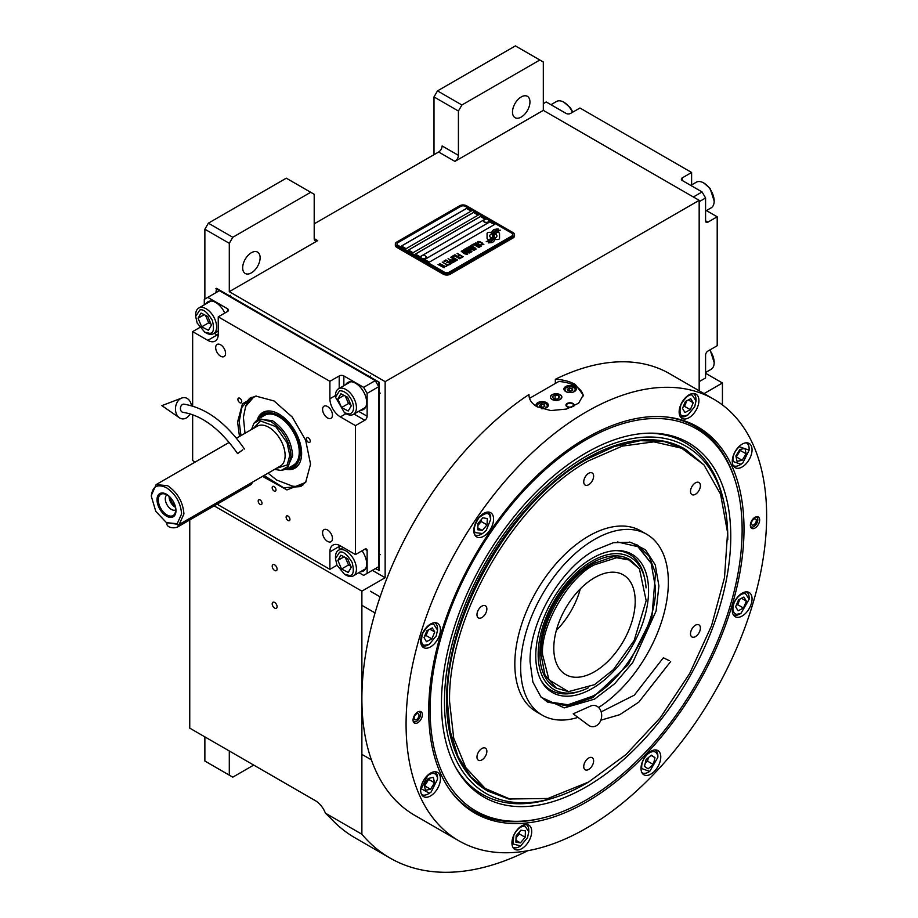 <?xml version="1.0" encoding="UTF-8"?>
<svg xmlns="http://www.w3.org/2000/svg" width="918" height="918" viewBox="0 0 918 918"><rect width="100%" height="100%" fill="white"/><g stroke="black" fill="none" stroke-linecap="round" stroke-linejoin="round"><path stroke-width="1.38" d="M433.996 154.683L433.996 96.929L437.484 90.893L461.903 104.996L539.83 60.003L543.318 62.011L543.318 110.367L454.926 161.396A4.934 2.846 -60 0 0 458.415 155.349L442.132 145.951A4.934 2.846 120 0 1 438.643 151.998L314.197 223.843M204.875 299.05L204.875 229.213L208.363 223.177L232.782 237.28L310.709 192.287L314.197 194.295L314.197 238.623A4.934 2.846 -60 0 0 315.218 240.883A4.934 2.846 -60 0 0 317.685 240.631L229.293 291.672L385.147 381.647L385.147 577.72L361.887 591.158L361.887 834.232A304.294 175.682 120 0 0 390.012 858.043A304.294 175.682 120 0 0 527.77 850.722M543.318 110.367L699.172 200.342L385.147 381.647M458.415 155.349L458.415 111.032L433.996 96.929M208.363 223.177L286.29 178.184L310.709 192.287M242.673 267.827A12.336 7.126 120 0 0 245.221 273.472A12.336 7.126 120 0 0 254.734 270.167A12.336 7.126 120 0 0 260.115 257.751A12.336 7.126 120 0 0 257.556 252.106A12.336 7.126 120 0 0 248.055 255.411A12.336 7.126 120 0 0 242.673 267.827M232.782 237.28L229.293 243.316L229.293 291.672M204.875 229.213L229.293 243.316M372.352 570.342L385.147 577.72M722.432 404.93L722.432 382.99L704.06 393.604M699.172 390.781L699.172 200.342M512.496 112.042A12.336 7.126 120 0 0 515.055 117.688A12.336 7.126 120 0 0 524.557 114.383A12.336 7.126 120 0 0 529.95 101.967A12.336 7.126 120 0 0 527.391 96.321A12.336 7.126 120 0 0 517.89 99.626A12.336 7.126 120 0 0 512.496 112.042M461.903 104.996L458.415 111.032M437.484 90.893L515.411 45.9L539.83 60.003M189.751 519.978L189.751 728.146L315.356 800.668A16.444 9.501 60 0 1 325.431 813.187L361.887 834.232M214.169 505.875L361.887 591.158M277.098 606.672A3.454 1.997 -120 0 0 275.584 603.195A3.454 1.997 -120 0 0 272.921 602.265A3.454 1.997 -120 0 0 272.21 603.849A3.454 1.997 -120 0 0 273.713 607.326A3.454 1.997 -120 0 0 276.375 608.244A3.454 1.997 -120 0 0 277.098 606.672M277.098 569.068A3.454 1.997 -120 0 0 275.584 565.591A3.454 1.997 -120 0 0 272.921 564.662A3.454 1.997 -120 0 0 272.21 566.245A3.454 1.997 -120 0 0 273.713 569.722A3.454 1.997 -120 0 0 276.375 570.64A3.454 1.997 -120 0 0 277.098 569.068M325.431 813.187L330.916 818.535A304.294 175.682 120 0 0 355.117 837.893L390.012 858.043M705.575 373.259L722.432 382.99M204.875 736.867L204.875 761.045L229.293 775.148L229.293 750.97M229.293 775.148L232.782 777.167L253.724 765.073M487.665 239.185A2.054 1.182 0 0 0 489.122 239.529L489.386 239.529A9.536 5.508 0 0 0 491.337 237.682A3.615 2.088 0 0 1 490.751 237.406A3.615 2.088 0 0 1 489.696 235.937A3.615 2.088 0 0 1 491.371 234.17A14.321 8.273 0 0 1 491.233 233.023A14.321 8.273 0 0 1 491.291 232.334L489.122 232.334A2.054 1.182 0 0 0 487.068 233.516L487.068 238.347A2.054 1.182 0 0 0 487.665 239.185M491.302 237.728A3.615 2.088 180 0 1 490.751 237.475A3.615 2.088 180 0 1 489.696 235.995A3.615 2.088 180 0 1 489.696 235.972L489.696 235.937M514.528 234.652A4.934 2.846 180 0 0 513.082 232.644L466.562 205.781A4.934 2.846 180 0 0 459.585 205.781L396.771 242.042A4.934 2.846 180 0 0 395.325 244.062A4.934 2.846 180 0 0 396.771 246.07L396.771 247.344L443.302 274.207A4.934 2.846 180 0 0 450.279 274.207L513.082 237.946A4.934 2.846 180 0 0 514.528 235.937L514.528 234.652A4.934 2.846 180 0 1 513.082 236.672L513.082 237.946M396.771 247.344A4.934 2.846 180 0 1 395.325 245.335L395.325 244.062M397.942 245.335L444.461 272.198A3.293 1.905 0 0 0 449.109 272.198L449.109 272.256A3.293 1.905 180 0 1 444.461 272.256L397.942 245.404A3.293 1.905 180 0 1 396.978 244.062A3.293 1.905 180 0 1 396.978 244.027A3.293 1.905 0 0 0 397.942 245.335L397.942 245.404M396.978 244.062L396.978 243.993A3.293 1.905 0 0 1 397.942 242.65L460.744 206.389A3.293 1.905 0 0 1 465.392 206.389L511.923 233.252A3.293 1.905 0 0 1 512.887 234.595A3.293 1.905 180 0 1 512.887 234.652L512.887 234.595A3.293 1.905 0 0 1 511.923 235.937L449.109 272.198M471.209 211.083L466.562 208.397L401.43 246.001L406.077 248.686L471.209 211.083M478.186 215.122L473.539 212.425L408.407 250.029L413.054 252.725L478.186 215.122M485.174 219.15L480.516 216.464L415.384 254.068L420.042 256.753L485.174 219.15M494.469 224.52L489.822 221.835L424.69 259.438L429.337 262.123L494.469 224.52M492.874 234.469L492.874 234.411A12.404 7.16 0 0 1 493.15 232.897A8.147 4.705 0 0 1 495.536 230.464A58.511 33.782 0 0 1 498.336 229.03L494.251 229.385A9.467 5.474 0 0 0 492.071 231.646A8.973 5.187 0 0 0 491.75 233.034A8.973 5.187 0 0 0 492.025 234.319A12.508 7.229 0 0 1 492.404 236.075A12.508 7.229 180 0 1 492.404 236.133L492.404 236.075A12.508 7.229 0 0 1 492.346 236.741A8.48 4.9 0 0 1 489.764 239.827A97.457 56.262 0 0 1 486.253 241.675L490.327 241.296A15.101 8.721 0 0 0 492.381 239.609A7.883 4.544 0 0 0 493.31 237.464A7.883 4.544 0 0 0 493.264 236.947L493.264 237.016A294.575 170.071 180 0 1 492.932 235.169A12.404 7.16 180 0 1 492.874 234.469A12.404 7.16 180 0 1 492.874 234.446A12.404 7.16 0 0 0 492.932 235.1A294.575 170.071 0 0 0 493.264 236.947M494.182 235.639A7.711 4.452 0 0 1 494.986 233.654A12.978 7.493 0 0 1 497.476 231.669A33.037 19.071 0 0 1 500.367 230.2L496.409 230.602A9.754 5.634 0 0 0 493.517 233.505A9.352 5.393 0 0 0 493.299 234.675A9.352 5.393 0 0 0 493.517 235.834A12.519 7.229 0 0 1 493.792 237.349A12.519 7.229 180 0 1 493.792 237.418L493.792 237.349A12.519 7.229 0 0 1 493.689 238.255A9.455 5.462 0 0 1 491.623 241.032A20.529 11.854 0 0 1 488.342 242.88L492.346 242.49A8.928 5.152 0 0 0 494.699 239.678A10.844 6.265 0 0 0 494.813 238.795A10.844 6.265 0 0 0 494.584 237.521L494.584 237.59A23.765 13.724 180 0 1 494.205 236.11A7.711 4.452 180 0 1 494.182 235.708A7.711 4.452 180 0 1 494.182 235.674L494.182 235.639A7.711 4.452 0 0 0 494.205 236.041A23.765 13.724 0 0 0 494.584 237.521M495.33 239.529L497.499 239.529A2.054 1.182 0 0 0 499.541 238.347L499.541 233.516A2.054 1.182 0 0 0 497.499 232.334L497.223 232.334A9.536 5.508 0 0 0 495.284 234.182A3.615 2.088 0 0 1 496.925 235.926A3.615 2.088 0 0 1 495.238 237.693A14.344 8.285 0 0 1 495.376 238.841A14.344 8.285 180 0 1 495.376 238.909A14.344 8.285 180 0 1 495.341 239.529A14.344 8.285 0 0 0 495.376 238.841L495.376 238.909M477.521 242.696L478.083 243.086L478.117 242.203L479.38 241.904L482.971 243.97L480.929 244.727L483.855 244.613L479.471 241.56L477.876 241.48L477.521 242.696M480.63 246.609L480.94 245.439L478.129 243.626L475.662 242.903L474.663 243.488L477.762 245.978L480.63 246.609M478.955 247.573L473.481 244.027L471.473 245.186L472.219 245.611L473.883 244.647L478.955 247.573M475.501 249.57L475.811 248.399L473.011 246.586L470.532 245.863L469.534 246.449L472.632 248.939L475.501 249.57M466.792 247.883L470.59 250.981L465.678 248.526L471.496 251.888L467.629 248.112L474.17 250.339L468.352 246.988L472.598 249.822L466.792 247.883M466.241 251.498L469.305 253.012L471.049 252.14L465.231 248.789L463.739 249.788L466.241 251.498M467.205 254.366L467.503 253.184L464.703 251.383L462.706 250.671L461.226 251.245L464.324 253.735L467.205 254.366M457.371 253.322L459.757 255.089L458.311 255.927L460.503 255.514L462.11 256.443L460.434 257.407L461.18 257.843L463.188 256.684L457.095 253.552M454.915 254.745L460.733 258.096L454.639 254.963M459.62 258.738L454.135 255.193L452.138 256.351L452.872 256.776L454.548 255.812L459.62 258.738M451.69 256.604L457.497 259.966L451.415 256.833M452.803 260.528L454.984 261.274L456.728 260.414L450.577 257.247L453.171 258.75L452.012 259.564L452.803 260.528M450.302 261.986L452.471 262.72L454.215 261.859L448.064 258.692L450.658 260.196L449.51 261.01L450.302 261.986M443.887 261.114L444.622 261.538L446.297 260.574L448.282 261.722L446.825 262.559L449.017 262.146L450.635 263.076L448.959 264.04L449.705 264.464L451.702 263.305L445.896 259.955L443.887 261.114M446.515 265.589L449.258 264.728L447.743 264.889L442.212 262.078L447.41 265.072L446.515 265.589M443.956 267.069L446.687 266.209L445.184 266.369L439.653 263.558L444.851 266.553L443.956 267.069M438.311 264.327L444.128 267.689L438.035 264.556M480.435 245.726L478.094 245.794L475.535 244.119L476.006 243.419L480.091 245.209L480.332 245.99L478.645 246.116L475.455 243.878M475.306 248.686L472.965 248.755L470.406 247.08L470.877 246.38L474.962 248.17L475.203 248.95L473.516 249.076L470.326 246.839M468.237 250.912L469.97 251.911L467.836 252.289L467.182 251.521L468.237 250.912M465.782 251.039L464.531 250.189L465.633 249.409L467.491 250.476L465.782 251.107L464.531 250.189M466.998 253.483L464.657 253.54L462.11 251.876L462.569 251.176L466.665 252.966L466.906 253.747L465.208 253.861L462.029 251.635M452.815 259.955L453.917 259.174L455.764 260.253L453.262 260.483L454.708 260.93L455.764 260.253M450.302 261.401L451.404 260.632L453.262 261.699L451.908 262.33L450.302 261.401L451.128 262.146L453.262 261.699M401.487 246.035L466.562 208.466L471.152 211.117M408.464 250.063L473.539 212.494L478.129 215.145M415.441 254.102L480.516 216.522L485.106 219.184M424.747 259.473L489.822 221.904L494.412 224.554M512.887 234.652A3.293 1.905 180 0 1 511.923 235.995L449.109 272.256M396.771 246.07L443.302 272.933L443.302 274.207M513.082 236.672L450.279 272.933A4.934 2.846 180 0 1 443.302 272.933M492.404 236.133A12.508 7.229 180 0 1 492.346 236.81A8.48 4.9 180 0 1 489.764 239.896A97.457 56.262 180 0 1 486.356 241.686M494.251 229.385L494.251 229.454A9.467 5.474 0 0 0 492.071 231.715A8.973 5.187 0 0 0 491.75 233.069M495.513 229.569L494.251 229.454M496.982 228.834L495.513 229.638M498.233 229.087L496.982 228.903M494.813 238.829A10.844 6.265 0 0 0 494.584 237.59M500.253 230.246L496.409 230.67A9.754 5.634 0 0 0 493.517 233.562A9.352 5.393 0 0 0 493.299 234.71M493.792 237.418A12.519 7.229 180 0 1 493.689 238.324A9.455 5.462 180 0 1 491.623 241.101A20.529 11.854 180 0 1 488.456 242.891M499.541 238.347L499.541 233.585A2.054 1.182 0 0 0 497.499 232.403L497.223 232.403A9.536 5.508 0 0 0 495.318 234.193M496.925 235.926L496.925 235.995A3.615 2.088 180 0 1 496.925 235.995A3.615 2.088 180 0 1 495.261 237.762M491.279 232.403L489.122 232.403A2.054 1.182 0 0 0 487.068 233.585M491.359 234.182A14.321 8.273 180 0 1 491.233 233.092A14.321 8.273 180 0 1 491.233 233.057M479.471 241.56L478.748 241.48M480.08 241.79L479.471 241.629M480.757 242.111L480.08 241.859M482.604 243.178L480.757 242.18M481.227 246.127L477.463 243.362L474.663 243.545M479.23 247.412L473.481 244.096L471.531 245.221M476.098 249.088L472.334 246.322L469.534 246.506M470.59 250.981L465.736 248.56M471.944 251.624L467.629 248.112M474.113 250.373L468.077 247.217M472.598 249.822L466.837 247.929M470.991 252.175L465.231 248.858L463.751 249.834M469.97 251.911L468.616 252.611L467.136 251.693M467.491 250.476L465.782 251.107M467.79 253.884L464.026 251.119L461.238 251.302M459.757 255.089L458.369 255.961M462.11 256.443L460.492 257.442M463.131 256.719L457.371 253.391M460.675 258.13L454.915 254.802M459.895 258.578L454.135 255.261L452.195 256.386M457.439 260.001L451.69 256.673M456.659 260.448L450.635 257.281M453.171 258.75L452.035 259.599M454.158 261.894L448.122 258.727M450.658 260.196L449.522 261.045M448.282 261.722L446.882 262.582M450.635 263.076L449.017 264.074M451.645 263.34L445.896 260.024L443.945 261.148M449.2 264.763L447.743 264.946L442.269 262.112M447.41 265.072L446.573 265.623M446.63 266.243L445.184 266.427L439.711 263.592M444.851 266.553L444.014 267.104M444.071 267.723L438.311 264.395M483.717 221.008A2.628 1.515 -0 0 0 483.706 221.158A2.628 1.515 -0 0 0 484.417 222.202A2.628 1.515 180 0 0 487.309 222.569A2.628 1.515 180 0 0 488.961 221.158L488.961 220.859A2.628 1.515 180 0 1 487.309 222.271A2.628 1.515 180 0 1 484.417 221.904A2.628 1.515 -0 0 1 483.706 220.859A2.628 1.515 -0 0 1 483.981 220.171A3.121 3.121 0 0 1 488.674 220.171A2.628 1.515 180 0 1 488.961 220.859M420.903 257.269A2.628 1.515 -0 0 0 420.892 257.419A2.628 1.515 -0 0 0 421.614 258.463A2.628 1.515 180 0 0 424.495 258.83A2.628 1.515 180 0 0 426.159 257.419L426.159 257.12A2.628 1.515 180 0 1 424.495 258.532A2.628 1.515 180 0 1 421.614 258.165A2.628 1.515 -0 0 1 420.892 257.12A2.628 1.515 -0 0 1 421.178 256.432A3.121 3.121 0 0 1 425.872 256.432A2.628 1.515 180 0 1 426.159 257.12M428.706 711.048A222.948 128.715 -60 0 1 586.361 437.989A222.948 128.715 -60 0 1 665.389 416.887A222.948 128.715 -60 0 1 744.005 529.009A222.948 128.715 -60 0 1 627.269 772.21A222.948 128.715 -60 0 1 449.946 790.042A222.948 128.715 -60 0 1 428.706 711.048M713.825 399.238A254.952 147.19 120 0 0 517.362 467.537A254.952 147.19 120 0 0 406.077 724.107A254.952 147.19 120 0 0 458.885 840.819A254.952 147.19 120 0 0 655.349 772.52A254.952 147.19 120 0 0 766.633 515.95A254.952 147.19 120 0 0 713.825 399.238L669.635 373.718A254.952 147.19 120 0 0 555.333 379.306C563.101 379.627 569.757 381.36 575.311 384.504L583.251 394.992L578.673 403.163L566.509 409.049L550.811 410.587L536.927 406.674C531.545 403.427 528.894 399.376 528.986 394.51L528.986 395.486M528.975 394.992L528.986 394.51A254.952 147.19 120 0 0 361.887 698.598A254.952 147.19 120 0 0 414.684 815.31L458.885 840.819M555.333 379.306L555.333 383.449M539.887 818.638A222.053 128.199 -60 0 1 473.585 811.328A222.053 128.199 -60 0 1 449.35 789.193M413.054 720.079A6.575 3.798 -60 0 1 415.934 713.458A6.575 3.798 -60 0 1 421.006 711.702A6.575 3.798 -60 0 1 422.36 714.709A6.575 3.798 -60 0 1 419.492 721.33A6.575 3.798 -60 0 1 414.42 723.097A6.575 3.798 -60 0 1 413.054 720.079M750.35 525.348A6.575 3.798 -60 0 1 753.219 518.727A6.575 3.798 -60 0 1 758.291 516.972A6.575 3.798 -60 0 1 759.656 519.978A6.575 3.798 -60 0 1 756.776 526.599A6.575 3.798 -60 0 1 751.716 528.366A6.575 3.798 -60 0 1 750.35 525.348M420.662 790.214A13.977 8.067 120 0 0 423.554 796.617A13.977 8.067 120 0 0 434.329 792.865A13.977 8.067 120 0 0 440.433 778.797A13.977 8.067 120 0 0 437.542 772.405A13.977 8.067 120 0 0 426.767 776.146A13.977 8.067 120 0 0 420.662 790.214M511.934 842.908A13.977 8.067 120 0 0 514.826 849.311A13.977 8.067 120 0 0 525.601 845.57A13.977 8.067 120 0 0 531.706 831.49A13.977 8.067 120 0 0 528.814 825.098A13.977 8.067 120 0 0 518.039 828.839A13.977 8.067 120 0 0 511.934 842.908M641.005 768.389A13.977 8.067 120 0 0 643.908 774.792A13.977 8.067 120 0 0 654.672 771.04A13.977 8.067 120 0 0 660.776 756.971A13.977 8.067 120 0 0 657.885 750.58A13.977 8.067 120 0 0 647.11 754.321A13.977 8.067 120 0 0 641.005 768.389M732.277 610.309A13.977 8.067 120 0 0 735.169 616.701A13.977 8.067 120 0 0 745.944 612.96A13.977 8.067 120 0 0 752.049 598.892A13.977 8.067 120 0 0 749.157 592.489A13.977 8.067 120 0 0 738.382 596.241A13.977 8.067 120 0 0 732.277 610.309M732.277 461.261A13.977 8.067 120 0 0 735.169 467.664A13.977 8.067 120 0 0 745.944 463.911A13.977 8.067 120 0 0 752.049 449.843A13.977 8.067 120 0 0 749.157 443.451A13.977 8.067 120 0 0 738.382 447.192A13.977 8.067 120 0 0 732.277 461.261M679.136 411.975A13.977 8.067 120 0 0 682.028 418.367A13.977 8.067 120 0 0 692.803 414.626A13.977 8.067 120 0 0 698.908 400.558A13.977 8.067 120 0 0 696.016 394.155A13.977 8.067 120 0 0 685.241 397.907A13.977 8.067 120 0 0 679.136 411.975M473.803 530.512A13.977 8.067 120 0 0 476.706 536.915A13.977 8.067 120 0 0 487.469 533.174A13.977 8.067 120 0 0 493.574 519.106A13.977 8.067 120 0 0 490.682 512.703A13.977 8.067 120 0 0 479.907 516.444A13.977 8.067 120 0 0 473.803 530.512M420.662 641.166A13.977 8.067 120 0 0 423.554 647.569A13.977 8.067 120 0 0 434.329 643.828A13.977 8.067 120 0 0 440.433 629.759A13.977 8.067 120 0 0 437.542 623.356A13.977 8.067 120 0 0 426.767 627.097A13.977 8.067 120 0 0 420.662 641.166M664.345 416.806A222.053 128.199 -60 0 1 695.637 426.721A222.053 128.199 -60 0 1 735.123 480.481M529.514 398.343L558.706 381.498A27.138 15.663 180 0 1 575.311 386.008A27.138 15.663 180 0 1 583.194 396.002M560.072 394.809A5.588 3.224 0 0 0 553.979 394.109A5.588 3.224 0 0 0 550.525 397.092A5.588 3.224 0 0 0 552.166 399.376A5.588 3.224 0 0 0 558.259 400.076A5.588 3.224 0 0 0 561.713 397.092A5.588 3.224 0 0 0 560.072 394.809M571.386 407.397A4.108 2.375 180 0 1 567.163 406.835A4.108 2.375 180 0 1 565.958 405.148A4.108 2.375 180 0 1 568.494 402.956A4.108 2.375 180 0 1 572.981 403.472A4.108 2.375 180 0 1 574.186 405.148A4.108 2.375 180 0 1 573.532 406.433M574.438 386.512A6.174 3.557 0 0 0 567.714 385.744A6.174 3.557 0 0 0 563.904 389.037A6.174 3.557 0 0 0 565.706 391.55A6.174 3.557 0 0 0 572.43 392.33A6.174 3.557 0 0 0 576.24 389.037A6.174 3.557 0 0 0 574.438 386.512M541.333 408.682A6.174 3.557 0 0 0 548.333 405.148A6.174 3.557 0 0 0 546.52 402.635A6.174 3.557 0 0 0 539.795 401.866A6.174 3.557 0 0 0 535.986 405.148A6.174 3.557 0 0 0 536.33 406.307M572.281 392.365A5.095 2.949 0 0 0 573.681 387.625A5.095 2.949 0 0 0 566.463 387.625L566.463 387.625A5.095 2.949 0 0 0 566.463 391.791A5.095 2.949 0 0 0 567.863 392.365M566.004 387.889L566.004 387.889A5.76 3.328 0 0 0 564.318 390.242A5.76 3.328 0 0 0 564.318 390.311L564.318 390.242M574.14 387.889L574.14 387.889A5.76 3.328 0 0 1 575.827 390.242L575.827 390.311A5.76 3.328 0 0 0 575.827 390.242M572.821 390.127L572.086 388.543L569.332 388.119L567.324 389.278L568.058 390.873L570.812 391.298L572.821 390.127M569.332 388.119L568.976 391.011M571.168 391.091L569.332 390.804M572.086 388.543L572.086 390.563M544.363 408.476A5.095 2.949 0 0 0 545.762 403.736A5.095 2.949 0 0 0 538.556 403.736L538.556 403.736A5.095 2.949 0 0 0 537.466 406.972M538.086 404.012L538.086 404.012A5.76 3.328 0 0 0 536.399 406.353M546.233 404.012L546.233 404.012A5.76 3.328 0 0 1 547.92 406.364L547.92 406.433A5.76 3.328 0 0 0 547.92 406.364M544.913 406.249L544.179 404.654L541.425 404.23L539.405 405.4L540.14 406.984L542.894 407.408L544.913 406.249M541.425 404.23L541.058 407.122M543.261 407.202L541.425 406.915M544.179 404.654L544.179 406.674M573.28 404.322A3.511 2.031 180 0 1 572.063 406.823A3.511 2.031 180 0 1 567.588 406.582A3.511 2.031 0 0 1 566.865 404.322A3.511 2.031 0 0 1 572.557 403.713A3.511 2.031 180 0 1 573.28 404.322L573.83 405.022A4.108 2.375 180 0 1 574.117 405.572M566.865 404.322L566.314 405.022A4.108 2.375 0 0 0 566.027 405.572M586.12 439.756A220.63 127.384 120 0 0 430.117 709.97A220.63 127.384 120 0 0 530.455 820.325A220.63 127.384 120 0 0 742.134 529.824A220.63 127.384 120 0 0 731.864 471.473A220.63 127.384 120 0 0 586.12 439.756M473.47 811.26A222.053 128.199 120 0 0 528.355 820.612L530.455 820.325M730.774 536.387A204.565 118.112 120 0 0 648.957 433.17A204.565 118.112 120 0 0 441.466 703.406A204.565 118.112 -60 0 0 455.833 767.678A204.565 118.112 -60 0 0 618.353 764.12A204.565 118.112 -60 0 0 730.774 536.387M587.566 782.629A200.342 115.668 -60 0 1 555.138 797.409L552.28 798.316A202.958 117.183 -60 0 1 455.133 766.381M555.138 797.409A200.342 115.668 -60 0 1 444.461 701.685A200.342 115.668 120 0 1 570.537 466.31A200.342 115.668 120 0 1 724.348 504.303A200.342 115.668 120 0 1 727.79 538.109A200.342 115.668 -60 0 1 727.779 539.75M647.488 433.216A202.958 117.183 -60 0 1 723.717 501.377L724.348 504.303M488.25 791.305L487.435 790.834A197.381 113.958 -60 0 1 446.55 700.48A197.381 113.958 120 0 1 532.715 501.836A197.381 113.958 120 0 1 684.817 448.959L664.471 441.604L640.351 440.64L614.165 446.584L586.935 459.207C512.359 500.046 445.448 615.944 447.364 700.95L450.049 730.843L457.99 756.489L470.888 776.903L488.25 791.305L508.733 799.004L547.92 798.476L588.679 781.998L625.881 754.665L660.363 717.646L689.636 673.582L711.542 625.755L724.509 577.594L727.584 532.601L720.55 494.102L703.899 464.852L681.649 448.225L653.903 441.845L622.289 446.102L588.679 460.756C514.355 501.457 447.663 616.965 449.579 701.685L453.699 738.118L465.816 767.62L485.209 788.459L510.741 799.406M731.864 471.473L731.061 469.511A222.053 128.199 120 0 0 695.523 426.652M552.051 394.74L552.051 394.74A5.76 3.328 0 0 0 552.051 399.445A5.76 3.328 0 0 0 560.187 399.445A5.76 3.328 0 0 0 560.187 394.74L560.187 394.74A5.76 3.328 0 0 0 552.051 394.74M558.798 395.543L555.138 394.969L552.452 396.53L553.428 398.641L557.1 399.215L559.785 397.655L558.798 395.543L558.798 398.228M555.138 394.969L555.138 398.905M594.497 699.137L564.283 707.893L541.127 697.232L532.888 682.097L530.065 661.935C529.181 622.679 560.06 569.183 594.497 550.33L613.385 542.687L630.597 542.263L645.492 549.802L655.257 564.891L658.917 585.971L656.106 610.963L632.812 662.429L614.67 683.749L594.497 699.137M629.599 542.068L637.987 545.384L649.164 556.331L655.498 573.096L651.849 617.871L628.291 664.621L592.753 697.588L568.276 706.103L547.518 702.075L540.45 696.452M646.72 534.276L640.902 530.925A104.445 60.301 -60 0 0 588.679 536.089A104.445 60.301 120 0 0 520.449 628.13A104.445 60.301 120 0 0 536.456 711.829L542.274 715.179A104.445 60.301 120 0 1 526.266 631.492A104.445 60.301 120 0 1 594.497 539.451A104.445 60.301 -60 0 1 646.72 534.276A104.445 60.301 -60 0 1 663.496 615.324A104.445 60.301 -60 0 1 598.616 707.503M542.274 715.179A104.445 60.301 120 0 0 577.984 717.383M703.899 464.852L685.631 449.43M481.916 617.55A6.988 4.039 120 0 0 486.483 611.388A6.988 4.039 120 0 0 485.404 605.788A6.988 4.039 120 0 0 481.916 606.132A6.988 4.039 120 0 0 477.349 612.295A6.988 4.039 120 0 0 478.416 617.894A6.988 4.039 120 0 0 481.916 617.55M481.916 759.897A6.988 4.039 120 0 0 486.483 753.747A6.988 4.039 120 0 0 485.404 748.136A6.988 4.039 120 0 0 481.916 748.491A6.988 4.039 120 0 0 477.349 754.642A6.988 4.039 120 0 0 478.416 760.253A6.988 4.039 120 0 0 481.916 759.897M588.679 769.445A6.988 4.039 120 0 0 593.246 763.283A6.988 4.039 120 0 0 592.179 757.683A6.988 4.039 120 0 0 588.679 758.027A6.988 4.039 120 0 0 584.112 764.189A6.988 4.039 120 0 0 585.191 769.789A6.988 4.039 120 0 0 588.679 769.445M695.454 636.622A6.988 4.039 120 0 0 700.021 630.459A6.988 4.039 120 0 0 698.942 624.86A6.988 4.039 120 0 0 695.454 625.204A6.988 4.039 120 0 0 690.887 631.366A6.988 4.039 120 0 0 691.954 636.966A6.988 4.039 120 0 0 695.454 636.622M695.454 494.263A6.988 4.039 120 0 0 700.021 488.101A6.988 4.039 120 0 0 698.942 482.501A6.988 4.039 120 0 0 695.454 482.845A6.988 4.039 120 0 0 690.887 489.007A6.988 4.039 120 0 0 691.954 494.607A6.988 4.039 120 0 0 695.454 494.263M588.679 484.727A6.988 4.039 120 0 0 593.246 478.565A6.988 4.039 120 0 0 592.179 472.965A6.988 4.039 120 0 0 588.679 473.309A6.988 4.039 120 0 0 584.112 479.471A6.988 4.039 120 0 0 585.191 485.071A6.988 4.039 120 0 0 588.679 484.727M436.234 635.91L437.53 630.092L433.778 624.343C430.794 623.219 427.042 626.328 422.532 633.672C420.685 641.452 421.5 645.308 424.988 645.239L429.383 644.195L436.234 635.91M437.53 630.092L437.53 628.75A13.162 7.596 120 0 0 434.799 622.725A13.162 7.596 120 0 0 434.765 622.702L434.799 622.725M421.637 645.515L421.603 645.492A13.162 7.596 120 0 0 421.637 645.515A13.162 7.596 120 0 0 423.198 646.065A13.162 7.596 120 0 0 428.224 644.861L429.383 644.195M424.024 637.597L426.48 641.682L431.85 638.882L434.753 631.986L432.286 627.901L426.916 630.7L424.024 637.597M434.753 631.986L429.865 629.163M431.85 638.882L426.032 635.52L428.385 629.932M424.575 636.289L426.032 635.52M437.335 777.236C435.786 772.726 432.562 772.199 427.65 775.653L421.247 788.734L429.383 793.232L431.116 792.016L437.53 779.141L437.335 777.236M437.53 779.141L437.53 777.787A13.162 7.596 120 0 0 437.312 775.63A13.162 7.596 120 0 0 434.799 771.774A13.162 7.596 120 0 0 434.765 771.751L434.799 771.774M421.637 794.563L421.603 794.54A13.162 7.596 120 0 0 421.637 794.563A13.162 7.596 120 0 0 428.224 793.909L429.383 793.232M425.413 790.306L430.531 789.239L434.501 782.767L433.353 777.362L428.236 778.441L424.265 784.901L425.413 790.306M430.531 789.239L424.713 785.877L428.683 779.405L428.476 778.384M434.501 782.767L428.683 779.405M525.05 826.085C520.644 826.074 516.891 829.172 513.805 835.403L512.933 843.952L520.655 845.937L527.506 837.652L528.802 831.834L525.05 826.085M512.91 847.257L512.875 847.234A13.162 7.596 120 0 0 512.91 847.257A13.162 7.596 120 0 0 519.496 846.603L520.655 845.937M528.802 831.834L528.802 830.492A13.162 7.596 120 0 0 526.071 824.467A13.162 7.596 120 0 0 526.037 824.444L526.071 824.467M520.403 842.873L525.176 837.273L525.429 830.928L520.908 830.193L516.134 835.793L515.882 842.127L520.403 842.873L515.95 840.303M525.176 837.273L519.359 833.911L519.439 831.915M516.054 837.79L519.359 833.911M647.993 753.827C643.311 758.325 641.234 763.248 641.774 768.607L649.726 771.407L657.873 757.316L657.69 755.411C656.129 750.901 652.905 750.373 647.993 753.827M641.957 772.715L641.992 772.738A13.162 7.596 120 0 0 641.992 772.738A13.162 7.596 120 0 0 648.567 772.084L649.726 771.407M657.873 757.316L657.873 755.973A13.162 7.596 120 0 0 657.655 753.804A13.162 7.596 120 0 0 655.142 749.949A13.162 7.596 120 0 0 655.108 749.926L655.142 749.949M653.341 764.51L654.982 757.66L651.367 755.158L646.111 759.507L644.482 766.358L648.097 768.859L653.341 764.51L647.534 761.16L648.372 757.648M654.982 757.66L651.069 755.399M645.274 763.019L647.534 761.16M734.148 602.805C731.933 609.173 732.748 613.04 736.603 614.371L740.998 613.327L749.145 599.225L745.405 593.476C740.987 593.464 737.234 596.574 734.148 602.805M733.218 614.624A13.162 7.596 120 0 0 733.264 614.647A13.162 7.596 120 0 0 734.813 615.198A13.162 7.596 120 0 0 739.839 614.004L740.998 613.327M749.145 599.225L749.145 597.882A13.162 7.596 120 0 0 746.414 591.858A13.162 7.596 120 0 0 746.38 591.835L746.414 591.858M746.368 601.118L743.901 597.033L738.542 599.833L735.639 606.729L738.095 610.826L743.465 608.014L746.368 601.118L741.48 598.295M743.465 608.014L737.647 604.664L740 599.075M736.19 605.421L737.647 604.664M733.046 461.479L740.998 464.279L742.731 463.062L749.145 450.187L739.265 446.699C734.584 451.197 732.507 456.12 733.046 461.479M733.264 465.61L733.218 465.587A13.162 7.596 120 0 0 733.264 465.61A13.162 7.596 120 0 0 739.839 464.956L740.998 464.279M749.145 450.187L749.145 448.845A13.162 7.596 120 0 0 746.414 442.82A13.162 7.596 120 0 0 746.38 442.797L746.414 442.82M744.968 448.409L739.851 449.487L735.88 455.948L737.028 461.352L742.146 460.285L746.116 453.813L744.968 448.409M746.116 453.813L740.298 450.451L740.092 449.43M742.146 460.285L736.328 456.923L740.298 450.451M486.265 530.34L490.671 519.439L489.764 515.652C488.41 512.233 484.75 513.001 478.794 517.936C474.285 525.28 473.114 530.179 475.294 532.624L482.524 533.542L486.265 530.34M490.671 519.439L490.671 518.096A13.162 7.596 120 0 0 489.638 513.77A13.162 7.596 120 0 0 487.94 512.072A13.162 7.596 120 0 0 487.906 512.049L487.94 512.072M474.755 534.838L474.79 534.861A13.162 7.596 120 0 0 474.79 534.861A13.162 7.596 120 0 0 481.365 534.207L482.524 533.542M478.003 523.398L477.75 529.743L482.271 530.478L487.045 524.878L487.297 518.532L482.776 517.798L478.003 523.398M487.045 524.878L481.239 521.527L481.319 519.519M477.922 525.406L481.239 521.527M482.271 530.478L477.83 527.907M694.708 406.72L696.005 400.891L692.252 395.142C689.269 394.017 685.516 397.127 681.007 404.471C679.148 412.251 679.974 416.106 683.462 416.038L687.857 414.993L694.708 406.72M696.005 400.891L696.005 399.548A13.162 7.596 120 0 0 693.274 393.524A13.162 7.596 120 0 0 693.239 393.501L693.274 393.524M680.112 416.313L680.077 416.29A13.162 7.596 120 0 0 680.112 416.313A13.162 7.596 120 0 0 681.672 416.864A13.162 7.596 120 0 0 686.698 415.67L687.857 414.993M682.487 408.395L684.954 412.492L690.325 409.68L693.228 402.784L690.761 398.699L685.39 401.499L682.487 408.395M693.228 402.784L688.339 399.961M690.325 409.68L684.507 406.33L686.859 400.741M683.038 407.087L684.507 406.33M756.914 516.662A6.575 3.798 -60 0 1 757.017 516.891L757.557 518.211A5.634 3.247 -60 0 1 757.82 519.691A5.634 3.247 120 0 1 752.416 527.104L751.016 527.299A6.575 3.798 120 0 1 750.763 527.322M755.904 516.868A5.634 3.247 -60 0 1 757.557 518.211M750.442 526.347A5.634 3.247 120 0 0 752.416 527.104M756.283 520.586A3.454 1.997 120 0 0 755.56 519.003A3.454 1.997 120 0 0 752.898 519.932A3.454 1.997 120 0 0 751.394 523.398A3.454 1.997 120 0 0 752.106 524.981A3.454 1.997 120 0 0 754.768 524.063A3.454 1.997 120 0 0 756.283 520.586M418.619 711.599A5.634 3.247 120 0 1 420.272 712.942A5.634 3.247 120 0 1 420.524 714.422A5.634 3.247 -60 0 1 415.131 721.835L413.72 722.03A6.575 3.798 -60 0 1 413.467 722.053M420.272 712.942L419.733 711.634A6.575 3.798 120 0 0 419.629 711.393M415.131 721.835A5.634 3.247 -60 0 1 413.146 721.078M414.11 718.14A3.454 1.997 120 0 0 414.821 719.712A3.454 1.997 120 0 0 417.483 718.794A3.454 1.997 120 0 0 418.987 715.317A3.454 1.997 120 0 0 418.275 713.734A3.454 1.997 120 0 0 415.613 714.663A3.454 1.997 120 0 0 414.11 718.14M542.584 654.706L549.033 679.928L568.471 691.621L594.497 684.679L613.396 669.658L634.166 640.489L646.169 600.693L639.421 568.747L628.83 559.946L616.621 557.731L594.497 564.788C568.816 576.929 540.266 626.386 542.584 654.706M639.421 568.747L630.345 559.957L613.362 556.664L593.338 563.629C565.373 578.937 540.277 622.404 541 654.282L544.982 675.109L556.331 688.156L568.471 691.621M556.342 630.391A57.57 33.243 120 0 0 580.314 588.863M594.497 577.732A57.57 33.243 120 0 0 556.893 628.451A57.57 33.243 120 0 0 565.717 674.592A57.57 33.243 120 0 0 594.497 671.735A57.57 33.243 120 0 0 632.112 621.004A57.57 33.243 120 0 0 623.276 574.875A57.57 33.243 120 0 0 594.497 577.732M546.543 701.478L567.955 704.76L592.167 696.326C623.425 681.546 658.16 621.371 655.337 586.923L651.172 563.296L637.907 546.68L617.447 541.953M651.172 563.296L636.989 544.822M592.167 688.523A79.774 46.061 120 0 0 647.156 606.155A79.774 46.061 120 0 0 616.678 550.571A79.774 46.061 120 0 0 592.167 558.259A79.774 46.061 -60 0 0 541.368 681.018A79.774 46.061 -60 0 0 592.167 688.523M615.485 550.616A78.478 45.315 -60 0 1 644.367 576.974L644.872 579.315A76.389 44.098 120 0 0 592.167 561.024A76.389 44.098 -60 0 0 538.487 647.523A76.389 44.098 -60 0 0 580.36 691.07L578.076 691.793A78.478 45.315 -60 0 1 540.805 679.963M646.054 587.91A76.389 44.098 120 0 0 644.872 579.315M588.392 687.789A76.389 44.098 -60 0 1 580.36 691.07M630.345 559.957L629.174 559.291A74.014 42.733 120 0 0 592.167 562.952A74.014 42.733 -60 0 0 543.812 628.176A74.014 42.733 -60 0 0 555.16 687.49L556.331 688.156M204.289 304.845L204.289 299.394L219.402 290.662L375.255 380.637L378.744 386.685L378.744 566.647L367.12 573.36L367.12 550.525A3.293 1.905 -60 0 0 366.431 549.021A3.293 1.905 -60 0 0 364.79 549.182L367.12 550.525M195.213 462.029L192.654 460.549L192.654 414.684M192.654 406.031L192.654 331.616L199.745 327.531M207.778 297.375L227.549 308.792A3.293 1.905 180 0 1 228.513 310.135A3.293 1.905 180 0 1 227.549 311.477L218.243 316.848L329.895 381.314L339.201 375.944A3.293 1.905 180 0 1 343.86 375.944L363.631 387.35L375.255 380.637M378.744 386.685L367.12 393.397L363.631 387.35M367.12 393.397L367.12 416.233A3.293 1.905 -60 0 1 364.79 420.26L354.004 414.029M364.79 549.182L355.484 554.564L355.484 425.631L364.79 420.26M358.904 572.648L363.631 575.379L367.12 573.36M218.243 503.523L218.243 504.866L329.895 569.332L336.986 565.236M327.531 417.931A6.988 4.039 -120 0 0 331.019 418.275A6.988 4.039 -120 0 0 332.098 412.675A6.988 4.039 -120 0 0 327.531 406.513A6.988 4.039 -120 0 0 324.031 406.169A6.988 4.039 -120 0 0 322.964 411.769A6.988 4.039 -120 0 0 327.531 417.931M220.618 356.207A6.988 4.039 -120 0 0 224.107 356.551A6.988 4.039 -120 0 0 225.185 350.951A6.988 4.039 -120 0 0 220.618 344.789A6.988 4.039 -120 0 0 217.118 344.445A6.988 4.039 -120 0 0 216.051 350.045A6.988 4.039 -120 0 0 220.618 356.207M327.531 529.973A6.988 4.039 -120 0 0 324.031 529.629A6.988 4.039 -120 0 0 322.964 535.228A6.988 4.039 -120 0 0 327.531 541.39A6.988 4.039 -120 0 0 331.019 541.735A6.988 4.039 -120 0 0 332.098 536.135A6.988 4.039 -120 0 0 327.531 529.973M308.322 437.817A2.72 1.572 -120 0 0 306.956 437.679A2.72 1.572 -120 0 0 306.543 439.86A2.72 1.572 -120 0 0 308.322 442.246A2.72 1.572 -120 0 0 309.676 442.384A2.72 1.572 -120 0 0 310.089 440.204A2.72 1.572 -120 0 0 308.322 437.817M239.827 398.274A2.72 1.572 -120 0 0 238.473 398.137A2.72 1.572 -120 0 0 238.049 400.305A2.72 1.572 -120 0 0 239.827 402.704A2.72 1.572 -120 0 0 241.182 402.841A2.72 1.572 -120 0 0 241.595 400.661A2.72 1.572 -120 0 0 239.827 398.274M274.069 486.54A2.72 1.572 -120 0 0 272.715 486.402A2.72 1.572 -120 0 0 272.302 488.571A2.72 1.572 -120 0 0 274.069 490.969A2.72 1.572 -120 0 0 275.434 491.107A2.72 1.572 -120 0 0 275.848 488.927A2.72 1.572 -120 0 0 274.069 486.54M239.472 436.475L237.59 422.028L242.467 403.805L255.789 396.083L274.034 400.948L292.291 417.105L305.66 440.25L310.548 464.152L305.637 482.432L286.967 489.937L262.502 476.362M288.034 516.077A2.72 1.572 -120 0 0 286.668 515.95A2.72 1.572 -120 0 0 286.255 518.119A2.72 1.572 -120 0 0 288.034 520.517A2.72 1.572 -120 0 0 289.388 520.644A2.72 1.572 -120 0 0 289.801 518.475A2.72 1.572 -120 0 0 288.034 516.077M260.115 499.966A2.72 1.572 -120 0 0 258.761 499.828A2.72 1.572 -120 0 0 258.337 502.008A2.72 1.572 -120 0 0 260.115 504.395A2.72 1.572 -120 0 0 261.469 504.533A2.72 1.572 -120 0 0 261.882 502.353A2.72 1.572 -120 0 0 260.115 499.966M329.895 569.332L329.895 551.867L339.201 546.497A14.803 8.549 60 0 1 339.258 545.258M355.484 554.564L340.371 545.831A14.803 8.549 -120 0 0 332.97 545.097A14.803 8.549 -120 0 0 329.895 551.867M355.484 425.631L340.371 416.898L345.96 413.674A14.803 8.549 -120 0 0 351.674 415.016A14.803 8.549 -120 0 0 353.361 414.408A14.803 8.549 -120 0 0 354.715 400.041A14.803 8.549 -120 0 0 340.234 388.165A14.803 8.549 -120 0 0 338.547 388.773A14.803 8.549 -120 0 0 335.483 395.543L329.895 398.768A14.803 8.549 -120 0 0 340.371 416.898M329.895 381.314L329.895 398.768M218.243 316.848L218.243 334.301A14.803 8.549 -120 0 1 215.179 341.083A14.803 8.549 -120 0 1 207.778 340.349L217.084 334.978L214.192 333.314M192.654 331.616L207.778 340.349M224.784 313.072A15.629 9.019 -120 0 0 207.984 301.758A15.629 9.019 -120 0 0 205.896 303.915M360.51 410.277A15.629 9.019 -120 0 0 363.425 409.543A15.629 9.019 -120 0 0 365.812 397.024A15.629 9.019 -120 0 0 355.61 383.254A15.629 9.019 -120 0 0 347.796 382.485A15.629 9.019 -120 0 0 345.707 384.642M360.51 571.719A15.629 9.019 -120 0 0 363.425 570.985A15.629 9.019 -120 0 0 366.661 563.836A15.629 9.019 -120 0 0 362.025 550.777M208.799 302.24A15.629 9.019 60 0 1 209.579 301.161M364.733 408.476A15.629 9.019 60 0 1 363.413 408.602M349.391 381.877A15.629 9.019 -120 0 0 348.611 382.955M364.733 569.906A15.629 9.019 60 0 1 363.413 570.044M306.027 481.847L300.725 486.574L283.605 487.745L264.005 475.49M240.975 435.614L239.185 421.603L241.927 407.259L249.742 398.263L256.489 396.037M336.963 565.178L344.56 574.312L349.517 575.471C353.396 575.494 354.268 571.168 352.156 562.493C347.096 554.334 342.907 550.903 339.591 552.2L335.483 558.592L336.963 565.178M344.56 574.312L345.96 575.116A14.803 8.549 -120 0 0 351.674 576.447A14.803 8.549 -120 0 0 353.361 575.85A14.803 8.549 -120 0 0 354.084 560.095A14.803 8.549 -120 0 0 340.234 549.607A14.803 8.549 -120 0 0 338.547 550.203A14.803 8.549 -120 0 0 335.483 556.985L335.483 558.592M347.589 558.66L340.888 555.218L337.858 560.393L341.53 568.999L348.232 572.442L351.261 567.278L347.589 558.66M341.53 568.999L348.507 564.972L350.779 566.142M345.317 557.501L348.507 564.972M337.858 560.393L344.021 556.836M254.206 396.461L245.657 406.444L243.385 417.277L245.014 433.273M268.033 473.16L276.708 480.057L292.578 486.15A50.995 29.433 -120 0 0 302.871 485.117M252.083 397.138A50.995 29.433 -120 0 0 246.035 405.526L245.657 406.444M286.106 469.35A32.141 18.555 60 0 0 299.371 463.521A32.141 18.555 60 0 0 280.3 414.913A32.141 18.555 -120 0 0 269.031 410.966A32.141 18.555 -120 0 0 257.35 419.537M259.392 418.333A31.384 18.119 60 0 1 269.72 411M299.693 462.901A31.384 18.119 60 0 1 288.172 468.18M288.78 467.836A30.168 17.419 60 0 0 299.761 447.215A30.168 17.419 60 0 0 280.208 416.474A30.168 17.419 -120 0 0 259.989 417.977M281.287 470.441L286.714 469.029L293.29 465.231A28.779 16.616 60 0 0 297.937 442.969A28.779 16.616 60 0 0 280.151 417.564A28.779 16.616 -120 0 0 264.51 415.372L257.935 419.17L253.999 423.152M375.255 568.667L379.329 570.342L379.329 382.324L216.51 288.321L215.925 292.67M379.329 382.324L375.267 380.649M219.402 290.662L215.925 288.654M378.755 570.686L378.755 382.657M197.152 323.021L204.748 332.155L209.706 333.314C213.584 333.337 214.456 329.011 212.345 320.325C207.284 312.177 203.096 308.746 199.791 310.043L195.672 316.435L197.152 323.021M204.748 332.155L206.148 332.959A14.803 8.549 -120 0 0 211.874 334.29A14.803 8.549 -120 0 0 213.55 333.693A14.803 8.549 -120 0 0 214.273 317.938A14.803 8.549 -120 0 0 200.422 307.45A14.803 8.549 -120 0 0 198.747 308.046A14.803 8.549 -120 0 0 195.672 314.828L195.672 316.435M207.778 316.503L201.076 313.061L198.047 318.236L201.719 326.842L208.42 330.285L211.45 325.121L207.778 316.503M201.719 326.842L208.696 322.815L210.968 323.985M205.506 315.344L208.696 322.815M198.047 318.236L204.209 314.667M352.156 401.051C348.679 394.12 344.491 390.689 339.591 390.758L335.483 397.161L344.56 412.87L349.517 414.029C353.786 412.48 354.658 408.154 352.156 401.051M341.53 407.558L348.232 411L351.261 405.836L347.589 397.23L340.888 393.776L337.858 398.951L341.53 407.558L348.507 403.53L350.779 404.7M345.317 396.06L348.507 403.53M337.858 398.951L344.021 395.394M699.172 381.647L705.575 377.952L705.575 355.128A3.293 1.905 -60 0 1 707.893 351.101L717.199 345.719L717.199 216.797L707.893 222.167A3.293 1.905 -60 0 1 706.252 222.328A3.293 1.905 -60 0 1 705.575 220.825L707.893 222.167M699.172 201.685L705.575 197.99L705.575 220.825M693.354 196.991L702.086 191.954L705.575 197.99M702.086 191.954L682.315 180.536A3.293 1.905 180 0 1 681.351 179.194A3.293 1.905 180 0 1 682.315 177.851L682.315 180.536M543.318 103.654L546.233 101.967L566.004 113.384A3.293 1.905 180 0 0 570.652 113.384L579.958 108.014L691.61 172.481L682.315 177.851M691.61 172.481L691.61 184.931M717.199 216.797L706.412 210.566M690.772 185.413L696.314 182.212A14.803 8.549 60 0 1 703.716 182.946A14.803 8.549 60 0 1 709.442 188.224A14.803 8.549 60 0 1 714.181 201.076A14.803 8.549 60 0 1 712.483 206.711A14.803 8.549 60 0 1 711.117 207.858L705.575 211.06M703.716 182.946L710.073 188.328L714.181 201.076M550.961 104.698L556.503 101.496A14.803 8.549 60 0 1 563.904 102.231L570.262 107.613L572.866 112.111M563.904 102.231A14.803 8.549 60 0 1 569.63 107.509A14.803 8.549 60 0 1 572.476 112.329M709.717 350.045A14.803 8.549 60 0 1 714.181 362.518A14.803 8.549 60 0 1 712.483 368.152A14.803 8.549 60 0 1 711.117 369.3L705.575 372.501M710.107 349.815L714.181 362.518M166.491 487.745C157.299 483.476 152.262 486.391 151.367 496.477L155.796 511.372L166.491 522.663L177.174 523.719L181.603 513.931C180.708 502.812 175.671 494.079 166.491 487.745M166.617 522.732L179.159 524.476L183.933 513.931C182.969 501.951 177.541 492.553 167.65 485.725L156.14 484.589L151.367 495.261M151.367 496.397L151.367 495.135M274.551 469.408L281.16 470.452L288.436 466.229L291.098 456.28C289.916 441.615 283.272 430.106 271.166 421.752L261.217 419.078L253.919 423.278L251.521 429.521M286.714 469.029L292.681 455.844C291.476 440.881 284.695 429.131 272.325 420.593L257.935 419.17M157.012 499.725A13.403 7.734 -120 0 0 166.491 516.145A13.403 7.734 -120 0 0 175.969 510.672A13.403 7.734 -120 0 0 166.491 494.263A13.403 7.734 -120 0 0 157.012 499.725M175.625 509.938A12.255 7.08 60 0 1 175.051 513.173A12.255 7.08 60 0 1 165.389 513.862A12.255 7.08 60 0 1 158.298 499.931A12.255 7.08 -120 0 1 163.863 493.804A12.255 7.08 -120 0 1 175.625 509.938M175.625 509.903A8.641 4.98 60 0 1 169.004 507.482A8.641 4.98 60 0 1 165.286 498.853A8.641 4.98 -120 0 1 166.984 494.94M175.349 507.298A8.641 4.98 60 0 1 169.107 496.638A8.641 4.98 -120 0 1 169.107 496.477M174.959 505.726A6.988 4.039 60 0 1 170.278 497.602M252.152 482.375A6.575 3.798 180 0 1 250.224 485.06L178.115 526.691A6.575 3.798 180 0 1 170.943 527.517A6.575 3.798 180 0 1 166.892 524.006L166.892 522.893M242.834 449.751L237.613 453.618L242.834 449.751M244.452 449.04C226.344 422.877 206.194 407.913 184.002 404.172A4.108 3.075 96.9 0 0 182.441 404.517A4.108 3.075 96.9 0 0 180.421 408.935A4.108 3.075 96.9 0 0 183.015 412.343C202.178 415.395 220.377 429.165 237.613 453.618M191.437 405.676A10.695 8.01 96.9 0 0 181.787 398.033A10.695 8.01 96.9 0 0 180.731 398.527A10.695 8.01 96.9 0 0 175.487 408.017A10.695 8.01 96.9 0 0 179.389 417.77A10.695 8.01 96.9 0 0 186.285 417.977A10.695 8.01 96.9 0 0 190.06 413.834M669.199 660.604L663.347 657.781L669.199 660.604M597.067 706.321A10.695 8.469 96.4 0 1 600.751 720.412A10.695 8.469 96.4 0 1 589.31 725.782A10.695 8.469 96.4 0 1 588.564 725.289L573.211 713.814L590.722 706.022A10.695 8.469 96.4 0 1 597.067 706.321M317.685 240.631L314.197 238.623M438.643 151.998L454.926 161.396M450.279 272.933L450.279 274.207M218.243 333.945A3.293 1.905 -60 0 1 217.084 334.978A14.803 8.549 60 0 0 218.186 335.552M227.549 308.792L227.549 311.477M339.201 388.394L339.201 375.944M343.86 385.709L343.86 375.944M367.12 416.233L358.663 411.344M339.201 549.836L339.201 546.497A3.293 1.905 -0 0 1 340.681 546.003M276.307 468.387L287.185 464.956L289.778 455.512L287.059 442.763L275.698 426.537L260.505 420.995L253.276 428.499M179.171 524.476L280.357 466.057A23.03 13.3 -120 0 0 285.119 455.512A23.03 13.3 -120 0 0 275.067 432.344A23.03 13.3 -120 0 0 257.327 426.17L236.442 438.23M250.224 483.442L250.224 485.06M178.115 524.981L178.115 526.691M362.174 605.49L375.049 612.914M370.402 591.238L380.109 596.849M362.174 754.527L371.411 759.863M380.316 554.587L379.329 555.149M365.513 568.827L353.361 575.85M343.252 547.495L338.547 550.203M230.636 295.332L229.649 295.906M218.243 330.973L213.55 333.693M210.899 301.035L198.747 308.046M370.447 376.047L369.461 376.621M380.316 393.145L379.329 393.707M350.71 381.75L338.547 388.773M365.513 407.385L353.361 414.408M344.56 412.87L345.96 413.674M335.483 397.161L335.483 395.543M156.14 484.589L229.213 442.396M179.389 417.77L161.878 405.63L181.787 398.033M663.347 657.781L634.327 695.144L601.175 711.886M670.645 661.591L638.767 702.167L619.765 714.686L600.831 720.194"/></g></svg>
